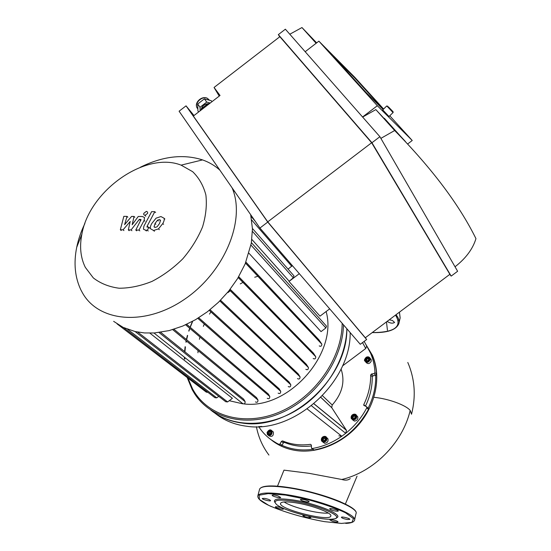 <?xml version="1.0" encoding="UTF-8"?>
<svg xmlns="http://www.w3.org/2000/svg" width="551" height="551" viewBox="0 0 551 551"><rect width="100%" height="100%" fill="white"/><g stroke="black" fill="none" stroke-linecap="round" stroke-linejoin="round"><path stroke-width="0.83" d="M277.484 486.196L283.979 470.141L309.015 473.309L341.799 479.48C345.381 480.568 348.191 480.272 350.229 478.592M373.895 397.299C388.283 398.662 405.784 405.033 410.192 410.419L411.514 414.242M277.862 495.886L280.7 497.463C280.438 498.503 271.512 496.141 272.18 495.211C272.89 494.777 274.784 494.998 277.862 495.886M264.611 498.373C268.165 499.082 270.155 499.847 270.596 500.659C270.341 501.637 261.67 499.33 262.317 498.455L264.611 498.373M275.59 506.734C279.15 506.872 281.775 507.623 283.455 508.993C283.242 509.93 274.777 507.705 275.376 506.872L275.59 506.734M308.278 516.218L310.888 517.609C309.015 517.968 306.452 517.43 303.202 515.998L302.857 515.55L305.199 515.488M332.343 521.232L329.822 519.868C329.953 518.911 338.514 521.046 337.983 521.907C337.288 522.327 335.407 522.1 332.343 521.232M347.144 519.462C343.721 518.794 341.806 518.071 341.386 517.299C341.517 516.28 350.326 518.457 349.789 519.379L347.144 519.462M337.928 511.232C334.085 511.101 331.323 510.316 329.643 508.876C329.808 507.808 338.837 510.068 338.252 511.032L337.928 511.232M308.76 501.245L309.118 501.754C308.891 502.829 299.82 500.487 300.46 499.523C302.506 499.068 305.275 499.647 308.76 501.245M274.963 502.526C272.559 498.896 278.448 498.021 292.629 499.915C316.508 503.304 345.257 515.419 336.186 517.912M292.781 501.079C318.354 504.716 347.185 517.864 333.128 519.014C322.018 520.936 284.075 511.197 276.554 504.489C272.27 500.253 277.676 499.116 292.781 501.079M328.32 513.05C318.988 514.152 291.851 507.326 284.137 501.954M295.191 502.712C311.708 505.095 332.811 513.119 330.793 516.101C329.553 522.128 277.098 508.656 280.631 503.221C281.692 501.637 286.548 501.472 295.191 502.712M389.247 319.807L392.402 320.462L394.592 322.425C392.67 323.657 390.177 323.32 387.112 321.405M341.062 369.012C345.257 381.499 342.316 393.483 332.225 404.985L331.716 407.623L346.489 430.386L345.704 433.327L341.806 436.24L338.851 435.827M366.257 345.236L366.711 346.069L365.747 348.501L342.474 365.954M365.361 406.183L363.784 404.572L363.763 405.329L366.477 406.631L366.835 407.781C361.614 417.706 354.568 426.219 345.704 433.327L311.508 405.791M363.784 404.572C368.509 394.819 370.795 384.963 370.658 374.997L372.235 376.753C372.38 386.678 370.114 396.493 365.423 406.204M371.505 374.012L374.122 373.557L375.686 375.321L373.075 375.775L371.505 374.012L370.658 374.997M366.498 345.601L370.554 353.15C373.137 359.142 374.611 365.609 374.969 372.545L374.122 373.557M356.573 415.55L357.689 416.652C358.233 419.256 357.144 420.737 354.41 421.088L352.461 419.752M370.286 358.467L371.16 359.472L371.284 361.077C369.693 363.915 367.916 364.314 365.94 362.276L365.712 362.014M261.794 426.44L258.66 426.653M366.188 358.584L367.62 357.95L368.715 358.784L368.371 360.251L366.932 360.884L365.836 360.051L366.188 358.584L366.821 359.307L366.525 360.574M354.81 415.654L355.237 417.066L354.183 418.319L352.695 418.161L352.261 416.749L353.322 415.495L354.81 415.654M326.674 437.632L327.873 438.672C328.534 441.358 327.459 442.894 324.663 443.286L322.845 442.081M325 437.9L325.407 439.326L324.346 440.586L322.879 440.407L322.48 438.975L323.54 437.721L325 437.9M272.297 431.157L273.392 432.025C273.627 435.999 272.084 437.232 268.764 435.717L268.509 435.524M270.513 433.541L269.115 434.154L268.117 433.251L268.516 431.75L269.914 431.144L270.913 432.039L270.513 433.541M367.62 357.95L368.254 358.673L366.821 359.307M368.667 358.99L368.254 358.673M354.989 416.253L353.99 416.15L352.936 417.396L353.184 418.216M353.322 415.495L353.99 416.15M352.261 416.749L352.936 417.396M325.159 438.451L324.257 438.341L323.196 439.595L323.444 440.476M323.54 437.721L324.257 438.341M322.48 438.975L323.196 439.595M270.631 431.784L269.301 432.363L269.184 434.119M268.516 431.75L269.301 432.363M268.117 433.251L268.895 433.864M311.363 445.973C301.666 447.081 292.698 445.89 284.461 442.398L283.317 442.901L282.029 445.353L280.115 443.872L278.951 444.361C270.631 440.38 263.977 434.622 258.998 427.094L258.736 426.694M280.115 443.872L281.409 441.406L283.317 442.901M284.461 442.398L282.553 440.903L281.409 441.406M282.553 440.903C291.107 444.519 300.426 445.663 310.516 444.34L311.363 445.043M307.258 408.994L341.806 436.24C332.508 442.667 322.659 446.765 312.245 448.521L311.48 448.183L311.363 445.098L310.516 444.34M368.109 408.27C373.509 397.402 376.037 386.423 375.692 375.321L376.533 374.315L374.969 372.545M365.561 343.948L372.111 354.968C374.694 360.946 376.168 367.393 376.533 374.315M311.852 448.493L314.063 450.015L312.245 448.521M366.835 407.781L368.447 409.434L368.158 408.312M373.075 375.775L372.235 376.753M278.951 444.361L280.872 445.842L282.029 445.36C291.403 449.533 301.686 450.849 312.858 449.313M280.872 445.842L270.892 439.595M368.447 409.434C355.912 431.75 337.791 445.277 314.063 450.015M350.167 332.577C351.035 382.208 294.117 433.885 246.731 426.247C234.409 424.704 223.823 420.344 214.959 413.167M242.612 423.12C290.26 430.737 347.64 378.647 346.848 328.74C346.2 359.41 325.51 393.242 295.88 410.653C266.243 428.106 231.565 427.17 210.661 409.985C219.56 417.203 230.215 421.584 242.612 423.12M271.092 439.739C278.413 445.697 287.078 449.34 297.072 450.684C319.339 453.549 345.133 442.109 360.926 421.928C376.719 401.741 380.989 375.011 372.421 355.333L365.513 343.865M288.063 269.129L292.361 265.623M329.684 308.856L320.007 316.143L289 281.465L293.284 277.766L293.979 275.879L293.511 275.348M289 281.465L299.303 273.668M229.23 400.708L242.922 403.849M244.134 403.952C288.91 409.517 338.107 353.336 326.123 311.535M257.93 276.23L254.72 277.249M242.991 282.367L240.277 283.889M230.284 290.701L228.011 292.56M210.93 311.859L209.511 314.111M204.325 324.022L203.34 326.364M199.93 336.957L199.4 339.306M198.009 350.512L197.961 352.778M289.006 281.01L251.869 239.437M250.967 245.085L325.868 327.969L321.033 331.612L248.969 253.267M245.904 262.09L318.919 339.815L321.86 344.196C321.75 346.152 320.875 346.731 319.236 345.911M238.721 276.678L313.354 353.067L315.799 356.779C315.709 358.77 314.835 359.348 313.182 358.522M230.166 289.275L306.322 364.273L308.45 367.558C308.374 369.576 307.499 370.162 305.839 369.322M220.545 300.24L298.174 373.853L300.075 376.836C300.013 378.874 299.145 379.474 297.471 378.627M210.034 309.717L289.082 381.988L290.804 384.75C290.763 386.809 289.902 387.415 288.214 386.561M198.732 317.762L279.109 388.724L280.707 391.313C280.686 393.393 279.825 393.999 278.138 393.145M186.693 324.312L268.282 393.986L269.783 396.472C269.776 398.559 268.929 399.172 267.235 398.318M173.971 329.243L256.532 397.602L257.971 400.012C257.992 402.127 257.145 402.753 255.45 401.899M160.651 332.294L243.68 399.151L245.133 401.638C245.154 403.731 244.32 404.358 242.633 403.525L153.97 332.983M149.879 333.121L232.391 398.325L227.611 401.927L225.745 401.755L135.119 331.557M113.644 321.343L123.087 327.349L135.174 331.564L144.479 332.942L154.335 332.962L169.081 330.614L182.767 326.047L195.543 319.683L207.458 311.728L218.499 302.258L228.582 291.265L237.557 278.613L245.133 263.963L251.311 243.198L252.448 228.823L250.664 214.663M325.868 327.969L326.488 326.151L326.013 325.627M207.975 392.374L206.301 392.147L117.094 323.892M218.754 396.341L216.75 397.856L214.918 397.705L123.341 327.466M187.168 377.504L192.216 389.736L194.682 393.848C210.964 419.084 247.736 427.989 282.236 412.417C316.756 396.995 342.798 359.149 343.487 324.842M192.437 321.426L190.074 327.198M189.689 328.238L188.745 330.993M187.436 335.352L186.403 339.533M186.148 340.718L185.88 342.054M185.122 346.703L184.626 351.297M184.378 357.179L184.392 358.866M187.967 378.11L192.519 388.772C207.066 415.971 243.99 427.108 279.467 412.058C314.972 397.209 342.04 358.26 342.164 323.313M192.678 321.295L190.226 327.328M189.847 328.368L188.917 331.137M187.636 335.518L186.624 339.719M186.376 340.904L186.121 342.247M185.391 346.923L184.943 351.545M184.757 357.482L184.792 359.183M84.868 223.589C81.066 231.434 78.345 239.348 76.706 247.33C73.531 263.199 74.936 277.422 80.921 289.984L82.512 292.939C98.657 321.929 144.872 326.488 184.378 299.4C224.043 272.649 245.402 221.509 232.722 189.386L232.129 187.877M219.863 170.142C214.876 165.624 209.105 162.208 202.548 159.907C183.318 153.784 162.566 156.236 140.305 167.27M85.315 267.359L93.339 277.938C100.482 283.462 109.07 286.892 119.106 288.228C129.712 288.221 140.684 285.941 152.021 281.389C163.192 275.596 173.462 268.061 182.822 258.791C191.307 248.797 197.885 238.163 202.554 226.902C205.929 215.648 207.038 205.006 205.881 194.985C203.429 185.646 199.028 177.883 192.671 171.692L181.1 165.142C145.664 151.008 89.448 190.556 81.879 234.168C79.413 246.628 80.563 257.689 85.315 267.359M366.153 92.561L383.103 109.518L366.153 92.561L333.713 56.774L366.153 92.561M354.568 77.739L383.276 109.346L354.568 77.739L333.713 56.774L354.568 77.739M387.043 106.198L393.09 112.624M388.441 106.894L393.111 111.75L388.441 106.894M382.731 109.883L389.013 116.509L393.015 112.583M209.001 103.981L207.941 103.691L201.205 108.891L201.232 109.973M201.714 109.601L201.205 108.891M208.457 104.401L207.941 103.691M211.963 101.701L211.233 100.702L204.393 98.856L197.699 104.043L197.926 111.006L198.622 111.984M200.13 110.82L200.027 107.28L197.699 104.043M200.027 107.28L206.735 102.08L204.393 98.856M206.735 102.08L210.248 103.023M209.428 103.65C204.807 103.574 201.983 105.751 200.95 110.186M214.057 87.464L220.035 95.475L193.346 116.047L267.745 221.853L371.649 142.743L279.853 36.697L214.057 87.464L219.222 96.101M384.357 118.286L403.084 139.072M362.572 116.984L377.339 105.716L412.231 140.498L389.757 115.779M383.613 109.015L354.734 77.25L318.877 41.16L305.171 51.718M412.231 140.498L407.706 143.935M377.339 105.716L318.877 41.16M405.398 141.49L375.844 109.608L362.648 117.074M316.66 42.875L301.969 27.55L316.129 43.281M301.969 27.55L289.792 34.231M380.872 138.377L394.668 130.518C432.136 168.682 459.231 204.717 475.954 238.638C472.841 248.921 465.87 258.302 455.03 266.794M375.844 109.608L394.668 130.518M379.901 136.696L457.619 271.264L451.179 276.099L371.959 142.743L379.901 136.696L285.37 29.196L278.338 34.623L279.708 36.807M194 115.545L186.045 105.847L179.096 111.212L259.92 228.045L267.758 222.074L366.649 339.512L360.278 344.292L259.92 228.045M371.649 142.743L449.871 274.315L365.313 337.763L267.745 221.853M451.179 276.099L449.761 274.391M371.959 142.743L278.338 34.623M267.758 222.074L186.045 105.847M366.649 339.512L365.368 337.722M130.222 221.419L123.08 229.808L120.352 229.76L123.823 216.35L127.026 216.385L124.595 224.656L131.579 216.426L134.024 216.447L132.171 224.767L138.239 216.488L142.427 216.522L144.541 217.528L144.1 220.393L138.969 230.091L135.794 230.036L141.022 219.635L139.355 219.346L131.076 229.946L128.328 229.898L130.222 221.419M123.927 230.587L123.08 229.808M121.206 230.538L120.352 229.76M127.866 217.17L127.026 216.385M134.857 217.239L134.024 216.447M139.802 230.869L138.969 230.091M136.634 230.814L135.794 230.036M140.181 220.138L139.355 219.346M131.916 230.724L131.076 229.946M129.168 230.676L128.328 229.898M159.329 219.601L160.527 220.214L159.535 223.52L157.042 226.84L155.21 227.418L154.053 226.826L155.045 223.458L157.524 220.18L159.329 219.601L160.134 220.4M151.835 223.417L156.071 218.175L160.933 216.55L164.081 218.258C164.542 219.443 164.102 221.213 162.779 223.561L158.502 228.872L153.591 230.49L150.485 228.741C150.044 227.549 150.492 225.779 151.835 223.417M164.887 219.064L164.081 218.258M143.88 226.247L151.621 211.66L154.81 211.687L147.186 226.082L146.972 227.04L148.901 227.343L147.379 230.222L145.554 230.194L143.439 229.161L143.88 226.247M155.623 212.486L154.81 211.687M149.72 228.135L148.901 227.343M148.205 231.007L147.379 230.222M147.613 213.382L144.982 215.4L143.77 214.683L143.77 213.354L146.394 211.336L147.606 212.066L147.613 213.382M341.799 479.48C373.117 472.173 402.499 443.472 410.192 410.419M285.535 495.094L307.368 499.488C322.686 503.635 335.38 508.043 345.429 512.726L353.487 518.636L351.882 522.403L341.462 523.422L324.601 521.652C304.703 518.174 283.049 511.872 268.654 505.329L259.411 499.44L259.08 495.204L268.268 493.593L285.535 495.094M271.512 506.651C261.567 502.25 257.028 498.552 257.909 495.556C259.927 492.573 269.108 492.222 285.452 494.502C317.431 498.992 358.37 514.648 354.479 520.351C353.763 522.176 350.849 523.195 345.739 523.402M259.473 489.674L259.659 488.964C261.704 485.879 270.885 485.438 287.202 487.649C319.119 492.009 359.906 507.781 355.98 513.697L354.555 520.027M268.833 485.989C273.668 485.782 279.894 486.23 287.512 487.332C306.969 490.411 324.677 495.259 340.635 501.865M398.339 320.172L398.772 319.614M399.461 312.135L400.143 317.899L399.406 312.176M372.207 332.59C387.367 332.962 396.259 329.959 398.862 323.575C399.585 320.916 398.635 317.968 396.004 314.731M372.235 332.57C394.792 332.494 402.554 326.667 395.522 315.096M362.53 342.605L365.747 348.501M332.225 404.985L322.507 395.742M320.861 397.436L331.798 407.761M346.386 430.207L313.994 403.766M261.367 426.763L260.892 426.515M369.604 359.596C367.352 362.434 365.809 362.317 364.962 359.231C367.2 356.401 368.743 356.518 369.604 359.596M370.182 359.81L370.058 358.198C366.966 356.077 365.223 357.014 364.824 361.015C366.801 363.054 368.591 362.654 370.182 359.81M353.177 419.352C350.567 417.403 350.946 415.771 354.321 414.469C356.938 416.411 356.559 418.044 353.177 419.352M353.239 419.958C355.974 419.6 357.069 418.119 356.525 415.509C353.219 413.415 351.49 414.469 351.324 418.657L353.239 419.958M323.341 441.613C320.799 439.622 321.199 437.983 324.546 436.695C327.094 438.686 326.695 440.325 323.341 441.613M323.409 442.219C326.213 441.826 327.287 440.283 326.633 437.59C323.244 435.696 321.577 436.853 321.626 441.048L323.409 442.219M267.318 432.383C269.591 429.532 271.058 429.704 271.719 432.907C269.439 435.765 267.972 435.593 267.318 432.383M267.118 432.487L267.393 434.663C270.72 436.178 272.27 434.946 272.042 430.958L270.61 430M229.588 290.019L308.374 367.421M219.877 300.915L300.013 376.719M238.232 277.504L315.709 356.621M245.512 263.047L321.763 344.017M209.263 310.33L290.756 384.653M185.646 324.794L269.763 396.424M197.837 318.313L280.666 391.244M172.711 329.622L257.971 400.012L172.697 329.629M159.025 332.515L245.133 401.638M251.724 220.049L291.768 266.319M252.448 231.392L293.284 277.766M127.639 329.312L216.75 397.856M137.716 332.088L227.611 401.927M197.54 108.533C193.422 104.063 202.052 95.254 207.507 98.388L209.435 100.22M144.927 221.185L144.1 220.393M141.035 220.028L140.34 219.36M154.576 227.315L154.039 226.792M155.864 224.257L155.045 223.458M158.337 220.979L157.524 220.18M163.585 224.36L162.779 223.561M159.322 229.664L158.502 228.872M154.411 231.275L153.591 230.49M148.012 226.874L147.186 226.082M146.38 230.979L145.554 230.194M145.801 216.199L144.982 215.4M357.048 476.167L345.367 504.048M386.458 321.894L387.456 330.297M407.795 362.455C414.827 378.854 416.095 396.004 411.597 413.911M256.408 426.722C258.419 437.17 262.593 446.62 268.929 455.057M257.909 495.556L259.659 488.964C261.883 485.603 271.133 485.052 287.408 487.318C319.194 491.74 359.81 507.12 355.98 513.697M400.143 317.899L399 322.969M366.711 346.069L364.163 341.379M320.896 397.402L331.716 407.623M346.489 430.386L313.925 403.821M371.16 359.472L370.058 358.198C369.184 356.793 367.903 356.476 366.222 357.255C364.48 359.169 364.011 360.423 364.824 361.015M357.689 416.652L356.525 415.509C355.726 412.809 350.016 414.283 351.324 418.657M327.873 438.672L326.633 437.59C325.627 434.973 320.131 436.709 321.626 441.048M273.392 432.025L272.042 430.958C270.569 429.126 268.909 429.615 267.077 432.411L267.393 434.663M372.111 354.968L370.554 353.15M368.481 408.649L366.87 406.996M308.45 367.558L229.553 290.053M300.075 376.836L219.842 300.942M315.799 356.779L238.197 277.552M321.86 344.196L245.491 263.109M209.228 310.358L290.804 384.75M185.625 324.801L269.783 396.472M197.809 318.326L280.707 391.313M251.056 216.398L255.141 221.137M252.441 228.479L293.979 275.879M251.401 242.647L326.488 326.151M235.105 192.175L232.722 189.386M81.879 234.168L76.706 247.33M181.1 165.142L202.548 159.907M387.787 106.164L386.947 106.198M393.111 111.75L393.09 112.638M382.697 109.918L386.733 105.95M196.9 107.445C194.186 102.348 202.293 95.227 207.507 98.388L208.698 100.02M154.535 227.294L154.053 226.826"/></g></svg>
